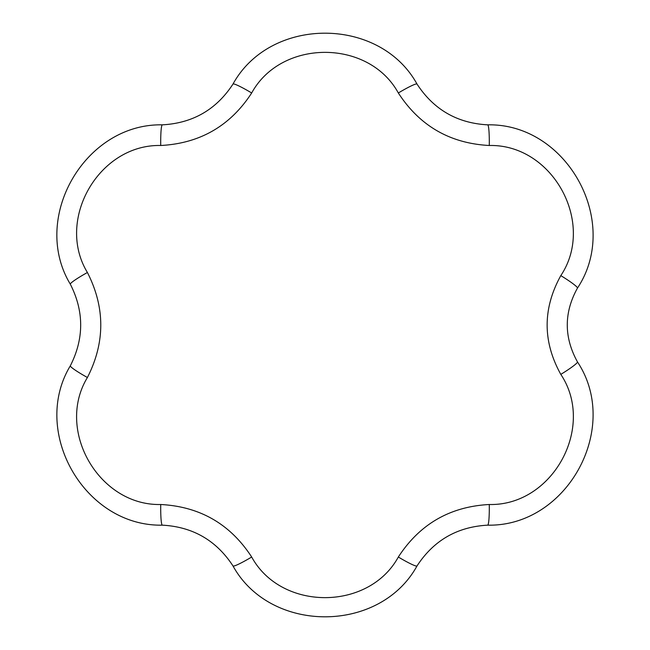 <?xml version="1.0" encoding="UTF-8"?>
<svg xmlns="http://www.w3.org/2000/svg" width="650" height="650" viewBox="0 0 650 650"><rect width="100%" height="100%" fill="white"/><g stroke="black" fill="none" stroke-linecap="round" stroke-linejoin="round"><path stroke-width="0.97" d="M70.346 365.771C84.118 338.577 84.118 311.399 70.346 284.229C30.241 217.904 84.987 123.264 162.362 124.841C192.798 123.175 216.344 109.582 232.984 84.069C270.368 16.185 379.706 16.274 417.024 84.069C433.688 109.59 457.234 123.183 487.646 124.841C566.954 123.183 621.4 221.918 577.436 288.137C563.891 312.666 563.891 337.236 577.436 361.863C621.319 427.919 567.133 526.801 487.646 525.159C457.21 526.825 433.672 540.418 417.024 565.931C379.641 633.815 270.303 633.726 232.984 565.931C216.32 540.41 192.782 526.817 162.362 525.159C84.882 526.727 30.29 431.99 70.346 365.771A23.075 2.169 28.5 0 0 87.409 377.504C55.299 430.292 99.076 505.936 160.737 504.506C199.964 506.586 230.279 524.087 251.68 557.017C281.336 611.219 368.737 611.13 398.328 557.017C419.746 524.087 450.06 506.586 489.271 504.506C552.492 506.001 596.001 427.091 560.812 374.384C542.587 341.526 542.587 308.596 560.812 275.616A23.075 2.21 30.9 0 1 577.436 288.137M487.646 124.841A23.075 2.169 91.5 0 1 489.271 145.494C450.052 143.414 419.738 125.913 398.328 92.983C368.672 38.781 281.279 38.87 251.68 92.983C230.271 125.913 199.956 143.414 160.737 145.494C98.971 144.072 55.348 219.806 87.409 272.496C105.227 307.499 105.227 342.509 87.409 377.504M560.812 275.616C595.936 223.056 552.654 144.024 489.271 145.494M417.024 84.069A23.075 2.169 148.5 0 0 398.328 92.983M560.812 374.384A23.075 2.21 -30.9 0 0 577.436 361.863M232.984 84.069A23.075 2.169 31.5 0 1 251.68 92.983M489.271 504.506A23.075 2.169 88.5 0 1 487.646 525.159M162.362 124.841A23.075 2.169 88.5 0 0 160.737 145.494M398.328 557.017A23.075 2.169 31.5 0 0 417.024 565.931M70.346 284.229A23.075 2.169 -28.5 0 1 87.409 272.496M251.68 557.017A23.075 2.169 148.5 0 1 232.984 565.931M160.737 504.506A23.075 2.169 91.5 0 0 162.362 525.159"/></g></svg>
